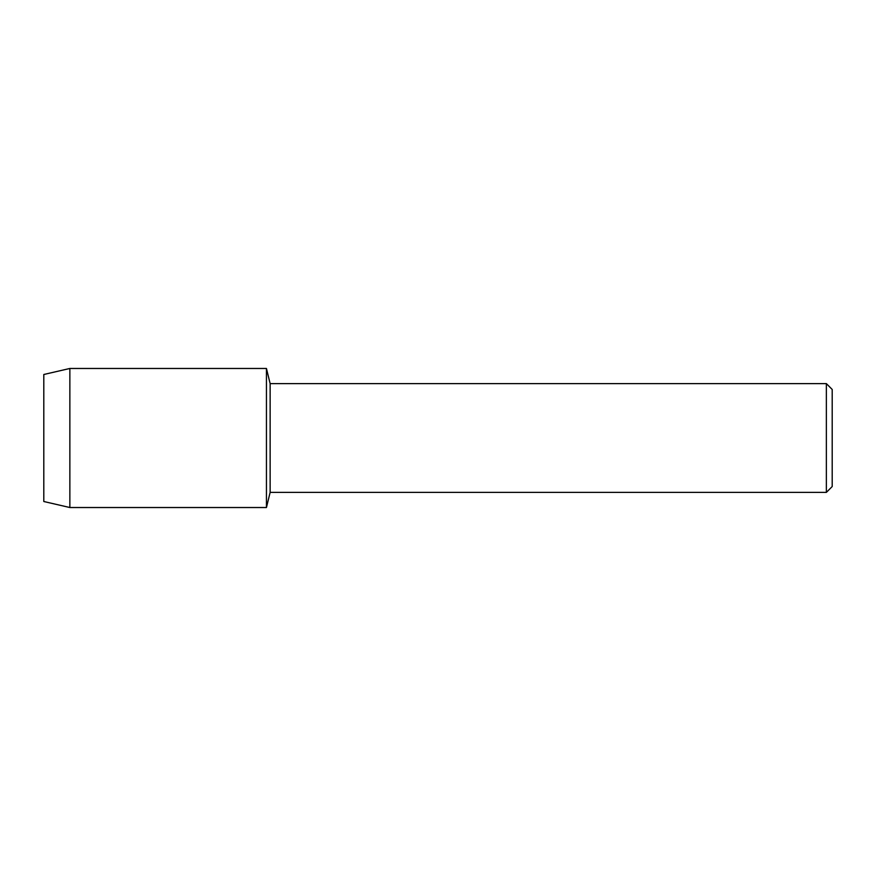 <?xml version="1.0" encoding="UTF-8"?>
<svg xmlns="http://www.w3.org/2000/svg" width="876" height="876" viewBox="0 0 876 876"><rect width="100%" height="100%" fill="white"/><g stroke="black" fill="none" stroke-linecap="round" stroke-linejoin="round"><path stroke-width="1.31" d="M43.8 501.51L43.8 374.49L69.861 368.467L266.446 368.467L270.136 383.611L826.364 383.611L832.2 389.459L832.2 486.541L826.364 492.389L270.136 492.389L266.446 507.532L266.446 368.467L266.446 507.532L69.861 507.532L43.8 501.51L43.8 374.49M270.136 492.389L270.136 383.611M826.364 492.389L826.364 383.611M69.861 507.532L69.861 368.467"/></g></svg>
